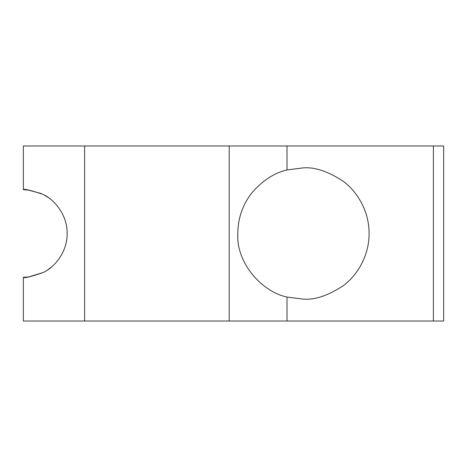 <?xml version="1.0" encoding="UTF-8"?>
<svg xmlns="http://www.w3.org/2000/svg" width="467" height="467" viewBox="0 0 467 467"><rect width="100%" height="100%" fill="white"/><g stroke="black" fill="none" stroke-linecap="round" stroke-linejoin="round"><path stroke-width="0.7" d="M287.007 169.947C274.287 172.901 262.623 180.484 252.011 192.696C242.717 204.482 237.977 218.112 237.785 233.588C236.15 263.201 262.051 291.887 287.007 297.053L303.427 299.143C314.84 300.018 327.968 295.646 342.813 286.014C356.911 275.944 369.333 255.782 369.07 233.5C369.333 211.218 356.911 191.056 342.813 180.986C327.968 171.354 314.84 166.982 303.427 167.857L287.007 169.947L287.007 145.978L23.35 145.978L23.35 189.736C23.782 188.557 30.337 190.116 43.011 194.406C55.147 199.794 67.581 216.052 67.114 233.342C67.686 250.645 55.445 266.943 43.203 272.5C30.437 276.873 23.823 278.46 23.35 277.264L28.639 276.943L43.227 272.489M287.007 145.978L443.65 145.978L443.65 321.022L23.35 321.022L23.35 277.264M47.494 270.002L52.059 266.529M64.668 219.07L63.01 215.001M48.661 197.798L44.003 194.92M41.154 193.525L28.038 189.987L23.35 189.736M84.615 145.978L84.615 321.022M229.204 145.978L229.204 321.022M287.007 297.053L287.007 321.022M433.394 145.978L433.394 321.022"/></g></svg>

